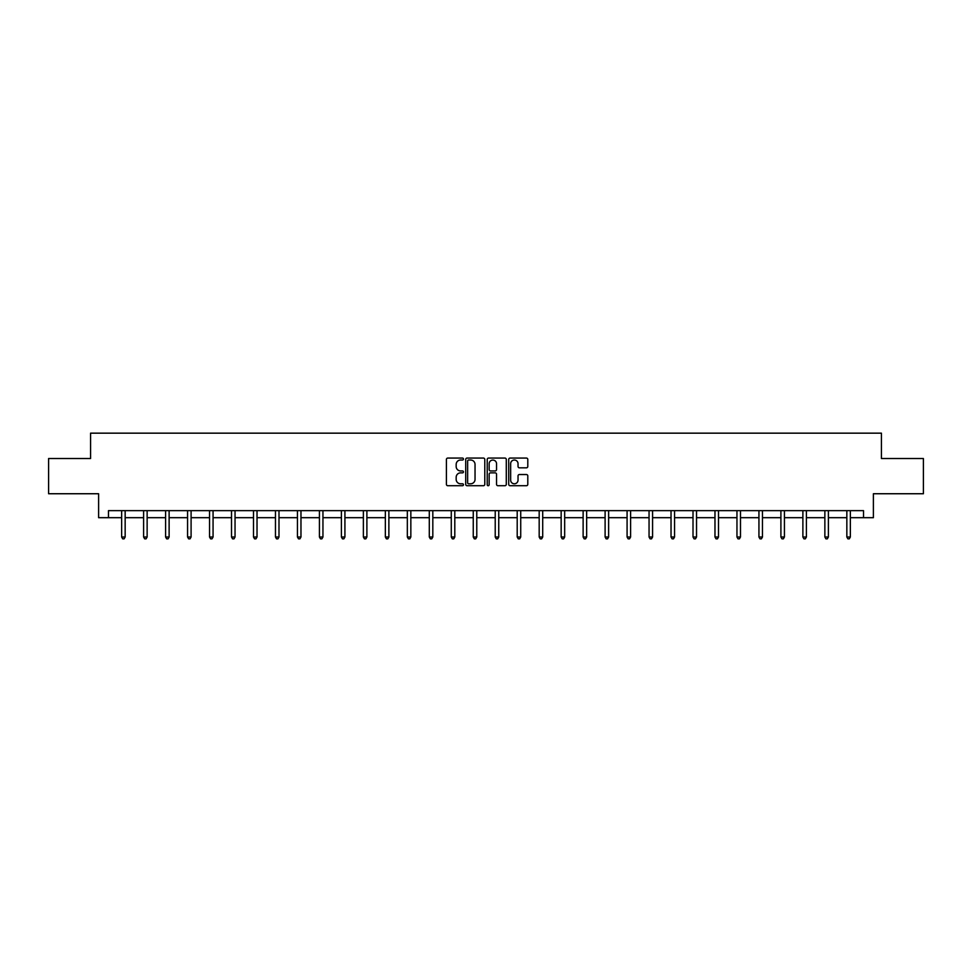 <?xml version="1.0" encoding="UTF-8"?>
<svg xmlns="http://www.w3.org/2000/svg" width="972" height="972" viewBox="0 0 972 972"><rect width="100%" height="100%" fill="white"/><g stroke="black" fill="none" stroke-linecap="round" stroke-linejoin="round"><path stroke-width="1.46" d="M463.462 459.039A0.972 0.972 0 0 0 462.49 458.067L447.8 458.067A1.385 1.385 0 0 0 446.415 459.452L446.415 484.348A1.385 1.385 0 0 0 447.8 485.721L462.49 485.721A0.972 0.972 0 0 0 463.462 484.761A0.972 0.972 0 0 0 462.49 483.789L460.594 483.789A4.423 4.423 0 0 1 456.172 479.366L456.172 477.288A4.423 4.423 0 0 1 460.594 472.866L462.49 472.866A0.972 0.972 0 0 0 463.462 471.894A0.972 0.972 0 0 0 462.49 470.934L460.594 470.934A4.423 4.423 0 0 1 456.172 466.511L456.172 464.434A4.423 4.423 0 0 1 460.594 460.011L462.49 460.011A0.972 0.972 0 0 0 463.462 459.039M526.411 467.824A1.385 1.385 0 0 0 527.796 466.438L527.796 459.452A1.385 1.385 0 0 0 526.411 458.067L510.093 458.067A1.385 1.385 0 0 0 508.708 459.452L508.708 484.348A1.385 1.385 0 0 0 510.093 485.721L526.411 485.721A1.385 1.385 0 0 0 527.796 484.348L527.796 475.903A1.385 1.385 0 0 0 526.411 474.53L519.425 474.53A1.385 1.385 0 0 0 518.04 475.903L518.04 480.095A3.694 3.694 0 0 1 514.346 483.789A3.694 3.694 0 0 1 510.652 480.095L510.652 463.705A3.694 3.694 0 0 1 514.346 460.011A3.694 3.694 0 0 1 518.04 463.705L518.04 466.438A1.385 1.385 0 0 0 519.425 467.824L526.411 467.824M108.475 517.687L108.475 510.64L863.525 510.64L863.525 517.687L873.391 517.687L873.391 493.74L923.4 493.74L923.4 458.517L881.422 458.517L881.422 433.16L90.578 433.16L90.578 458.517L48.6 458.517L48.6 493.74L98.609 493.74L98.609 517.687L121.646 517.687M484.785 459.452A1.385 1.385 0 0 0 483.412 458.067L467.095 458.067A1.385 1.385 0 0 0 465.71 459.452L465.71 484.348A1.385 1.385 0 0 0 467.095 485.721L483.412 485.721A1.385 1.385 0 0 0 484.785 484.348L484.785 459.452M488.588 458.067L504.905 458.067A1.385 1.385 0 0 1 506.291 459.452L506.291 484.348A1.385 1.385 0 0 1 504.905 485.721L497.931 485.721A1.385 1.385 0 0 1 496.546 484.348L496.546 474.251A1.385 1.385 0 0 0 495.161 472.866L490.532 472.866A1.385 1.385 0 0 0 489.147 474.251L489.147 484.761A0.972 0.972 0 0 1 488.175 485.721A0.972 0.972 0 0 1 487.215 484.761L487.215 459.452A1.385 1.385 0 0 1 488.588 458.067M125.157 517.687L143.613 517.687M147.137 517.687L165.592 517.687M169.116 517.687L187.572 517.687M191.095 517.687L209.539 517.687M213.062 517.687L231.518 517.687M235.042 517.687L253.498 517.687M257.021 517.687L275.465 517.687M278.988 517.687L297.444 517.687M300.968 517.687L319.423 517.687M322.947 517.687L341.403 517.687M344.914 517.687L363.37 517.687M366.894 517.687L385.349 517.687M388.873 517.687L407.329 517.687M410.84 517.687L429.296 517.687M432.819 517.687L451.275 517.687M454.799 517.687L473.255 517.687M476.778 517.687L495.222 517.687M498.745 517.687L517.201 517.687M520.725 517.687L539.181 517.687M542.704 517.687L561.16 517.687M564.671 517.687L583.127 517.687M586.651 517.687L605.106 517.687M608.63 517.687L627.086 517.687M630.597 517.687L649.053 517.687M652.577 517.687L671.032 517.687M674.556 517.687L693.012 517.687M696.535 517.687L714.979 517.687M718.502 517.687L736.958 517.687M740.482 517.687L758.938 517.687M762.461 517.687L780.905 517.687M784.428 517.687L802.884 517.687M806.408 517.687L824.864 517.687M828.387 517.687L846.843 517.687M850.354 517.687L863.525 517.687M468.613 460.011A0.972 0.972 0 0 0 467.641 460.971L467.641 482.817A0.972 0.972 0 0 0 468.613 483.789L470.618 483.789A4.423 4.423 0 0 0 475.041 479.366L475.041 464.434A4.423 4.423 0 0 0 470.618 460.011L468.613 460.011M496.546 463.778A3.694 3.694 0 0 0 492.84 460.072A3.694 3.694 0 0 0 489.147 463.778L489.147 469.549A1.385 1.385 0 0 0 490.532 470.934L495.161 470.934A1.385 1.385 0 0 0 496.546 469.549L496.546 463.778M125.352 510.64L125.267 510.847A1.409 1.409 0 0 0 125.157 511.369L125.157 537.006L121.646 537.006L121.646 511.369A1.409 1.409 0 0 0 121.536 510.847L121.451 510.64M125.157 537.006L124.1 538.84L122.703 538.84L121.646 537.006M147.319 510.64L147.246 510.847A1.409 1.409 0 0 0 147.137 511.369L147.137 537.006L143.613 537.006L143.613 511.369A1.409 1.409 0 0 0 143.516 510.847L143.431 510.64M147.137 537.006L146.079 538.84L144.67 538.84L143.613 537.006M169.298 510.64L169.213 510.847A1.409 1.409 0 0 0 169.116 511.369L169.116 537.006L165.592 537.006L165.592 511.369A1.409 1.409 0 0 0 165.495 510.847L165.41 510.64M169.116 537.006L168.059 538.84L166.649 538.84L165.592 537.006M191.277 510.64L191.192 510.847A1.409 1.409 0 0 0 191.095 511.369L191.095 537.006L187.572 537.006L187.572 511.369A1.409 1.409 0 0 0 187.462 510.847L187.377 510.64M191.095 537.006L190.038 538.84L188.629 538.84L187.572 537.006M213.245 510.64L213.172 510.847A1.409 1.409 0 0 0 213.062 511.369L213.062 537.006L209.539 537.006L209.539 511.369A1.409 1.409 0 0 0 209.442 510.847L209.357 510.64M213.062 537.006L212.005 538.84L210.596 538.84L209.539 537.006M235.224 510.64L235.139 510.847A1.409 1.409 0 0 0 235.042 511.369L235.042 537.006L231.518 537.006L231.518 511.369A1.409 1.409 0 0 0 231.421 510.847L231.336 510.64M235.042 537.006L233.985 538.84L232.575 538.84L231.518 537.006M257.203 510.64L257.118 510.847A1.409 1.409 0 0 0 257.021 511.369L257.021 537.006L253.498 537.006L253.498 511.369A1.409 1.409 0 0 0 253.388 510.847L253.315 510.64M257.021 537.006L255.964 538.84L254.555 538.84L253.498 537.006M279.183 510.64L279.098 510.847A1.409 1.409 0 0 0 278.988 511.369L278.988 537.006L275.465 537.006L275.465 511.369A1.409 1.409 0 0 0 275.368 510.847L275.283 510.64M278.988 537.006L277.931 538.84L276.522 538.84L275.465 537.006M301.15 510.64L301.065 510.847A1.409 1.409 0 0 0 300.968 511.369L300.968 537.006L297.444 537.006L297.444 511.369A1.409 1.409 0 0 0 297.347 510.847L297.262 510.64M300.968 537.006L299.911 538.84L298.501 538.84L297.444 537.006M323.129 510.64L323.044 510.847A1.409 1.409 0 0 0 322.947 511.369L322.947 537.006L319.423 537.006L319.423 511.369A1.409 1.409 0 0 0 319.314 510.847L319.241 510.64M322.947 537.006L321.89 538.84L320.481 538.84L319.423 537.006M345.109 510.64L345.024 510.847A1.409 1.409 0 0 0 344.914 511.369L344.914 537.006L341.403 537.006L341.403 511.369A1.409 1.409 0 0 0 341.293 510.847L341.208 510.64M344.914 537.006L343.857 538.84L342.46 538.84L341.403 537.006M367.076 510.64L366.991 510.847A1.409 1.409 0 0 0 366.894 511.369L366.894 537.006L363.37 537.006L363.37 511.369A1.409 1.409 0 0 0 363.273 510.847L363.188 510.64M366.894 537.006L365.837 538.84L364.427 538.84L363.37 537.006M389.055 510.64L388.97 510.847A1.409 1.409 0 0 0 388.873 511.369L388.873 537.006L385.349 537.006L385.349 511.369A1.409 1.409 0 0 0 385.252 510.847L385.167 510.64M388.873 537.006L387.816 538.84L386.406 538.84L385.349 537.006M411.035 510.64L410.949 510.847A1.409 1.409 0 0 0 410.84 511.369L410.84 537.006L407.329 537.006L407.329 511.369A1.409 1.409 0 0 0 407.219 510.847L407.134 510.64M410.84 537.006L409.795 538.84L408.386 538.84L407.329 537.006M433.002 510.64L432.929 510.847A1.409 1.409 0 0 0 432.819 511.369L432.819 537.006L429.296 537.006L429.296 511.369A1.409 1.409 0 0 0 429.199 510.847L429.114 510.64M432.819 537.006L431.762 538.84L430.353 538.84L429.296 537.006M454.981 510.64L454.896 510.847A1.409 1.409 0 0 0 454.799 511.369L454.799 537.006L451.275 537.006L451.275 511.369A1.409 1.409 0 0 0 451.178 510.847L451.093 510.64M454.799 537.006L453.742 538.84L452.332 538.84L451.275 537.006M476.96 510.64L476.875 510.847A1.409 1.409 0 0 0 476.778 511.369L476.778 537.006L473.255 537.006L473.255 511.369A1.409 1.409 0 0 0 473.145 510.847L473.06 510.64M476.778 537.006L475.721 538.84L474.312 538.84L473.255 537.006M498.94 510.64L498.855 510.847A1.409 1.409 0 0 0 498.745 511.369L498.745 537.006L495.222 537.006L495.222 511.369A1.409 1.409 0 0 0 495.125 510.847L495.04 510.64M498.745 537.006L497.688 538.84L496.279 538.84L495.222 537.006M520.907 510.64L520.822 510.847A1.409 1.409 0 0 0 520.725 511.369L520.725 537.006L517.201 537.006L517.201 511.369A1.409 1.409 0 0 0 517.104 510.847L517.019 510.64M520.725 537.006L519.668 538.84L518.258 538.84L517.201 537.006M542.886 510.64L542.801 510.847A1.409 1.409 0 0 0 542.704 511.369L542.704 537.006L539.181 537.006L539.181 511.369A1.409 1.409 0 0 0 539.071 510.847L538.998 510.64M542.704 537.006L541.647 538.84L540.238 538.84L539.181 537.006M564.866 510.64L564.781 510.847A1.409 1.409 0 0 0 564.671 511.369L564.671 537.006L561.16 537.006L561.16 511.369A1.409 1.409 0 0 0 561.051 510.847L560.966 510.64M564.671 537.006L563.614 538.84L562.205 538.84L561.16 537.006M586.833 510.64L586.748 510.847A1.409 1.409 0 0 0 586.651 511.369L586.651 537.006L583.127 537.006L583.127 511.369A1.409 1.409 0 0 0 583.03 510.847L582.945 510.64M586.651 537.006L585.594 538.84L584.184 538.84L583.127 537.006M608.812 510.64L608.727 510.847A1.409 1.409 0 0 0 608.63 511.369L608.63 537.006L605.106 537.006L605.106 511.369A1.409 1.409 0 0 0 605.009 510.847L604.924 510.64M608.63 537.006L607.573 538.84L606.163 538.84L605.106 537.006M630.792 510.64L630.707 510.847A1.409 1.409 0 0 0 630.597 511.369L630.597 537.006L627.086 537.006L627.086 511.369A1.409 1.409 0 0 0 626.976 510.847L626.891 510.64M630.597 537.006L629.54 538.84L628.143 538.84L627.086 537.006M652.759 510.64L652.686 510.847A1.409 1.409 0 0 0 652.577 511.369L652.577 537.006L649.053 537.006L649.053 511.369A1.409 1.409 0 0 0 648.956 510.847L648.871 510.64M652.577 537.006L651.519 538.84L650.11 538.84L649.053 537.006M674.738 510.64L674.653 510.847A1.409 1.409 0 0 0 674.556 511.369L674.556 537.006L671.032 537.006L671.032 511.369A1.409 1.409 0 0 0 670.935 510.847L670.85 510.64M674.556 537.006L673.499 538.84L672.089 538.84L671.032 537.006M696.717 510.64L696.632 510.847A1.409 1.409 0 0 0 696.535 511.369L696.535 537.006L693.012 537.006L693.012 511.369A1.409 1.409 0 0 0 692.902 510.847L692.817 510.64M696.535 537.006L695.478 538.84L694.069 538.84L693.012 537.006M718.685 510.64L718.612 510.847A1.409 1.409 0 0 0 718.502 511.369L718.502 537.006L714.979 537.006L714.979 511.369A1.409 1.409 0 0 0 714.882 510.847L714.797 510.64M718.502 537.006L717.445 538.84L716.036 538.84L714.979 537.006M740.664 510.64L740.579 510.847A1.409 1.409 0 0 0 740.482 511.369L740.482 537.006L736.958 537.006L736.958 511.369A1.409 1.409 0 0 0 736.861 510.847L736.776 510.64M740.482 537.006L739.425 538.84L738.015 538.84L736.958 537.006M762.643 510.64L762.558 510.847A1.409 1.409 0 0 0 762.461 511.369L762.461 537.006L758.938 537.006L758.938 511.369A1.409 1.409 0 0 0 758.828 510.847L758.755 510.64M762.461 537.006L761.404 538.84L759.995 538.84L758.938 537.006M784.623 510.64L784.538 510.847A1.409 1.409 0 0 0 784.428 511.369L784.428 537.006L780.905 537.006L780.905 511.369A1.409 1.409 0 0 0 780.808 510.847L780.723 510.64M784.428 537.006L783.371 538.84L781.962 538.84L780.905 537.006M806.59 510.64L806.505 510.847A1.409 1.409 0 0 0 806.408 511.369L806.408 537.006L802.884 537.006L802.884 511.369A1.409 1.409 0 0 0 802.787 510.847L802.702 510.64M806.408 537.006L805.351 538.84L803.941 538.84L802.884 537.006M828.569 510.64L828.484 510.847A1.409 1.409 0 0 0 828.387 511.369L828.387 537.006L824.864 537.006L824.864 511.369A1.409 1.409 0 0 0 824.754 510.847L824.681 510.64M828.387 537.006L827.33 538.84L825.921 538.84L824.864 537.006M850.549 510.64L850.464 510.847A1.409 1.409 0 0 0 850.354 511.369L850.354 537.006L846.843 537.006L846.843 511.369A1.409 1.409 0 0 0 846.734 510.847L846.648 510.64M850.354 537.006L849.297 538.84L847.9 538.84L846.843 537.006"/></g></svg>
